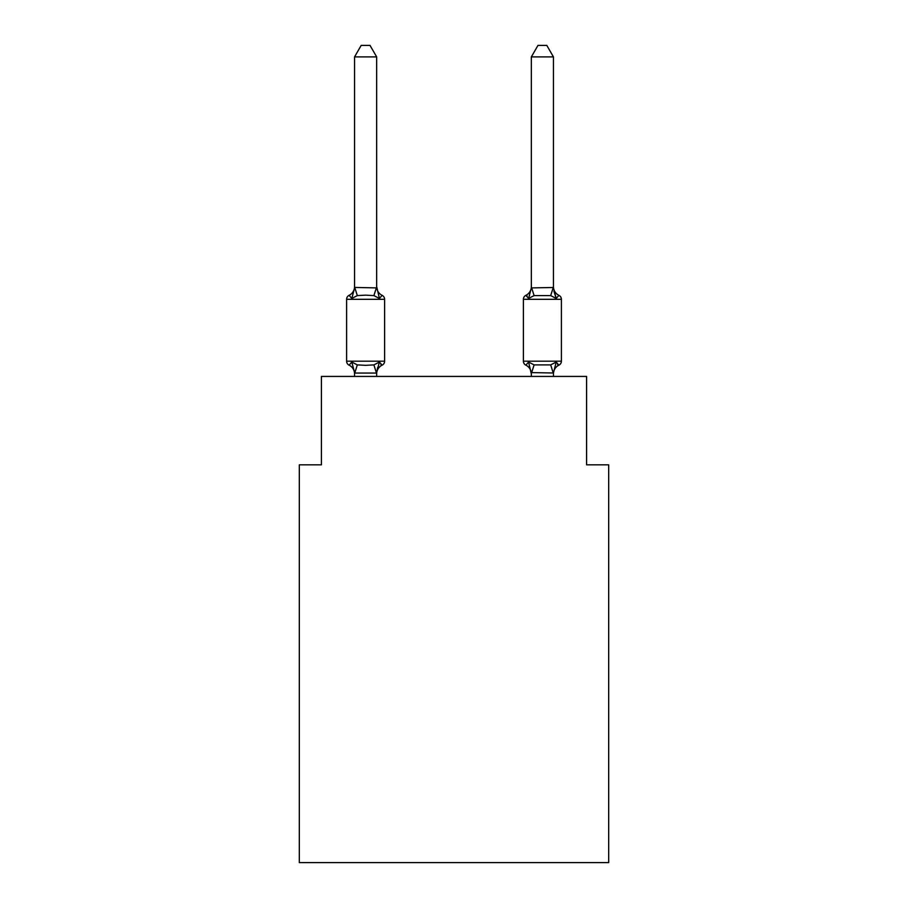 <?xml version="1.0" encoding="UTF-8"?>
<svg xmlns="http://www.w3.org/2000/svg" width="908" height="908" viewBox="0 0 908 908"><rect width="100%" height="100%" fill="white"/><g stroke="black" fill="none" stroke-linecap="round" stroke-linejoin="round"><path stroke-width="1.36" d="M608.689 862.6L608.689 464.828L586.591 464.828L586.591 376.434L321.409 376.434L321.409 464.828L299.311 464.828L299.311 862.6L608.689 862.6M553.437 286.599A9.727 9.727 0 0 0 558.908 295.338L556.207 298.448L553.903 291.23L556.207 298.448L558.908 295.338L556.207 298.448L553.903 291.23L556.207 298.448L558.908 295.338L556.207 298.448L553.903 291.23L556.207 298.448L558.908 295.338L556.207 298.448L553.903 291.23L556.207 298.448L553.903 291.23L556.207 298.448L553.903 291.23L556.207 298.448L553.903 291.23L556.207 298.448L553.903 291.23L556.207 298.448L553.903 291.23L556.207 298.448L553.903 291.23L556.207 298.448L553.903 291.23L556.207 298.448L553.903 291.23L556.207 298.448L553.903 291.23L556.207 298.448L553.903 291.23L556.207 298.448L553.903 291.23L556.207 298.448L553.903 291.23L556.207 298.448L553.903 291.23L556.207 298.448L553.903 291.23L556.207 298.448L558.908 295.338A4.415 4.415 0 0 1 561.394 299.311L523.394 299.311A4.415 4.415 0 0 1 525.88 295.338A4.415 4.415 0 0 0 523.394 299.311L523.394 361.191A4.415 4.415 0 0 0 525.88 365.164L528.581 362.054L534.108 364.891L550.679 364.891L556.207 362.054L558.908 365.164A4.415 4.415 0 0 0 561.394 361.191A4.415 4.415 0 0 1 558.908 365.164L557.557 364.483M553.437 376.434L553.437 372.995L531.339 372.598L531.339 373.903L528.581 362.054L525.88 365.164A9.727 9.727 0 0 1 531.339 373.903A9.727 9.727 0 0 0 525.88 365.164L528.581 362.054L525.88 365.164A9.727 9.727 0 0 1 531.339 373.903A9.727 9.727 0 0 0 525.88 365.164A9.727 9.727 0 0 1 531.339 373.903A9.727 9.727 0 0 0 525.88 365.164A9.727 9.727 0 0 1 531.339 373.903A9.727 9.727 0 0 0 525.88 365.164A9.727 9.727 0 0 1 531.339 373.903A9.727 9.727 0 0 0 525.88 365.164A9.727 9.727 0 0 1 531.339 373.903A9.727 9.727 0 0 0 525.88 365.164L528.581 362.054L525.88 365.164A9.727 9.727 0 0 1 531.339 373.903A9.727 9.727 0 0 0 525.88 365.164L528.581 362.054L525.88 365.164A9.727 9.727 0 0 1 531.339 373.903A9.727 9.727 0 0 0 525.88 365.164A9.727 9.727 0 0 1 531.339 373.903A9.727 9.727 0 0 0 525.88 365.164A9.727 9.727 0 0 1 531.339 373.903A9.727 9.727 0 0 0 525.88 365.164A9.727 9.727 0 0 1 531.339 373.903A9.727 9.727 0 0 0 525.88 365.164A9.727 9.727 0 0 1 531.339 373.903A9.727 9.727 0 0 0 525.88 365.164A9.727 9.727 0 0 1 531.339 373.903A9.727 9.727 0 0 0 525.88 365.164L528.581 362.054L525.88 365.164A9.727 9.727 0 0 1 531.339 373.903A9.727 9.727 0 0 0 525.88 365.164L528.581 362.054L525.88 365.164A9.727 9.727 0 0 1 531.339 373.903A9.727 9.727 0 0 0 525.88 365.164A9.727 9.727 0 0 1 531.339 373.903A9.727 9.727 0 0 0 525.88 365.164L528.581 362.054L525.88 365.164A9.727 9.727 0 0 1 531.339 373.903A9.727 9.727 0 0 0 525.88 365.164A9.727 9.727 0 0 1 531.339 373.903A9.727 9.727 0 0 0 525.88 365.164L528.581 362.054L525.88 365.164A4.415 4.415 0 0 1 523.394 361.191A4.415 4.415 0 0 0 525.88 365.164A4.415 4.415 0 0 1 523.394 361.191A4.415 4.415 0 0 0 525.88 365.164A4.415 4.415 0 0 1 523.394 361.191A4.415 4.415 0 0 0 525.88 365.164A4.415 4.415 0 0 1 523.394 361.191A4.415 4.415 0 0 0 525.88 365.164A4.415 4.415 0 0 1 523.394 361.191A4.415 4.415 0 0 0 525.88 365.164A4.415 4.415 0 0 1 523.394 361.191A4.415 4.415 0 0 0 525.88 365.164L528.581 362.054L525.88 365.164A4.415 4.415 0 0 1 523.394 361.191A4.415 4.415 0 0 0 525.88 365.164L528.581 362.054L525.88 365.164A4.415 4.415 0 0 1 523.394 361.191A4.415 4.415 0 0 0 525.88 365.164L528.581 362.054L525.88 365.164A4.415 4.415 0 0 1 523.394 361.191A4.415 4.415 0 0 0 525.88 365.164L528.581 362.054L525.88 365.164A4.415 4.415 0 0 1 523.394 361.191A4.415 4.415 0 0 0 525.88 365.164L528.581 362.054L525.88 365.164A4.415 4.415 0 0 1 523.394 361.191A4.415 4.415 0 0 0 525.88 365.164L528.581 362.054L525.88 365.164A4.415 4.415 0 0 1 523.394 361.191A4.415 4.415 0 0 0 525.88 365.164L528.581 362.054L525.88 365.164A4.415 4.415 0 0 1 523.394 361.191A4.415 4.415 0 0 0 525.88 365.164L528.581 362.054L525.88 365.164A4.415 4.415 0 0 1 523.394 361.191A4.415 4.415 0 0 0 525.88 365.164L528.581 362.054L525.88 365.164A4.415 4.415 0 0 1 523.394 361.191A4.415 4.415 0 0 0 525.88 365.164L528.581 362.054L525.88 365.164A4.415 4.415 0 0 1 523.394 361.191A4.415 4.415 0 0 0 525.88 365.164L528.581 362.054L525.88 365.164A4.415 4.415 0 0 1 523.394 361.191A4.415 4.415 0 0 0 525.88 365.164L528.581 362.054L525.88 365.164A4.415 4.415 0 0 1 523.394 361.191L561.394 361.191A4.415 4.415 0 0 1 558.908 365.164A4.415 4.415 0 0 0 561.394 361.191A4.415 4.415 0 0 1 558.908 365.164L557.648 364.551L558.908 365.164A4.415 4.415 0 0 0 561.394 361.191A4.415 4.415 0 0 1 558.908 365.164A4.415 4.415 0 0 0 561.394 361.191A4.415 4.415 0 0 1 558.908 365.164L557.648 364.551L558.908 365.164A4.415 4.415 0 0 0 561.394 361.191A4.415 4.415 0 0 1 558.908 365.164A4.415 4.415 0 0 0 561.394 361.191A4.415 4.415 0 0 1 558.908 365.164L557.648 364.551L558.908 365.164A4.415 4.415 0 0 0 561.394 361.191A4.415 4.415 0 0 1 558.908 365.164A4.415 4.415 0 0 0 561.394 361.191A4.415 4.415 0 0 1 558.908 365.164L557.648 364.551L558.908 365.164A4.415 4.415 0 0 0 561.394 361.191A4.415 4.415 0 0 1 558.908 365.164A4.415 4.415 0 0 0 561.394 361.191A4.415 4.415 0 0 1 558.908 365.164L557.648 364.551L558.908 365.164A4.415 4.415 0 0 0 561.394 361.191A4.415 4.415 0 0 1 558.908 365.164A4.415 4.415 0 0 0 561.394 361.191A4.415 4.415 0 0 1 558.908 365.164L557.648 364.551L558.908 365.164A4.415 4.415 0 0 0 561.394 361.191A4.415 4.415 0 0 1 558.908 365.164A4.415 4.415 0 0 0 561.394 361.191A4.415 4.415 0 0 1 558.908 365.164L557.648 364.551L558.908 365.164A4.415 4.415 0 0 0 561.394 361.191A4.415 4.415 0 0 1 558.908 365.164A4.415 4.415 0 0 0 561.394 361.191A4.415 4.415 0 0 1 558.908 365.164L557.648 364.551L558.908 365.164A4.415 4.415 0 0 0 561.394 361.191A4.415 4.415 0 0 1 558.908 365.164A4.415 4.415 0 0 0 561.394 361.191A4.415 4.415 0 0 1 558.908 365.164L557.648 364.551L558.908 365.164A4.415 4.415 0 0 0 561.394 361.191A4.415 4.415 0 0 1 558.908 365.164A4.415 4.415 0 0 0 561.394 361.191A4.415 4.415 0 0 1 558.908 365.164L557.648 364.551L558.908 365.164A4.415 4.415 0 0 0 561.394 361.191A4.415 4.415 0 0 1 558.908 365.164A4.415 4.415 0 0 0 561.394 361.191A4.415 4.415 0 0 1 558.908 365.164L557.648 364.551L558.908 365.164A4.415 4.415 0 0 0 561.394 361.191A4.415 4.415 0 0 1 558.908 365.164A4.415 4.415 0 0 0 561.394 361.191A4.415 4.415 0 0 1 558.908 365.164L557.648 364.551L558.908 365.164A4.415 4.415 0 0 0 561.394 361.191A4.415 4.415 0 0 1 558.908 365.164A4.415 4.415 0 0 0 561.394 361.191A4.415 4.415 0 0 1 558.908 365.164L557.648 364.551L558.908 365.164A4.415 4.415 0 0 0 561.394 361.191A4.415 4.415 0 0 1 558.908 365.164A4.415 4.415 0 0 0 561.394 361.191A4.415 4.415 0 0 1 558.908 365.164L557.648 364.551L558.908 365.164A4.415 4.415 0 0 0 561.394 361.191A4.415 4.415 0 0 1 558.908 365.164A4.415 4.415 0 0 0 561.394 361.191A4.415 4.415 0 0 1 558.908 365.164L557.648 364.551L558.908 365.164A4.415 4.415 0 0 0 561.394 361.191A4.415 4.415 0 0 1 558.908 365.164A4.415 4.415 0 0 0 561.394 361.191A4.415 4.415 0 0 1 558.908 365.164L557.648 364.551L558.908 365.164A4.415 4.415 0 0 0 561.394 361.191A4.415 4.415 0 0 1 558.908 365.164A4.415 4.415 0 0 0 561.394 361.191A4.415 4.415 0 0 1 558.908 365.164L557.648 364.551L558.908 365.164A4.415 4.415 0 0 0 561.394 361.191A4.415 4.415 0 0 1 558.908 365.164A4.415 4.415 0 0 0 561.394 361.191L561.394 299.311M553.437 373.903L553.437 372.598L553.437 373.903A9.727 9.727 0 0 1 558.908 365.164L556.207 362.054L558.908 365.164M553.437 56.886L546.809 45.4L537.979 45.4L531.339 56.886L553.437 56.886L553.437 287.904L556.207 298.448L550.679 295.599L534.108 295.599L528.581 298.448L529.614 294.952L528.581 298.448L529.614 294.952L528.581 298.448L529.614 294.952L528.581 298.448L529.614 294.952L528.581 298.448L529.614 294.952L528.581 298.448L529.614 294.952L528.581 298.448L529.614 294.952L528.581 298.448L529.614 294.952L528.581 298.448L529.614 294.952L528.581 298.448L529.614 294.952L528.581 298.448L529.614 294.952L528.581 298.448L529.614 294.952L528.581 298.448L529.614 294.952L528.581 298.448L529.614 294.952L528.581 298.448L529.614 294.952L528.581 298.448L529.614 294.952L528.581 298.448L529.614 294.952L528.581 298.448L529.614 294.952L528.581 298.448L525.88 295.338L527.139 295.94M531.339 287.904L528.581 298.448L525.88 295.338A4.415 4.415 0 0 0 523.394 299.311A4.415 4.415 0 0 1 525.88 295.338A9.727 9.727 0 0 0 531.339 286.599L531.339 287.904L553.437 287.495M379.419 362.054L382.12 365.164L379.419 362.054L382.12 365.164L379.419 362.054L382.12 365.164L379.419 362.054L382.12 365.164L379.419 362.054L382.12 365.164L379.419 362.054L382.12 365.164L379.419 362.054L382.12 365.164L379.419 362.054L382.12 365.164L379.419 362.054L382.12 365.164L379.419 362.054L382.12 365.164L379.419 362.054L382.12 365.164L379.419 362.054L382.12 365.164L379.419 362.054L382.12 365.164L379.419 362.054L382.12 365.164L379.419 362.054L382.12 365.164L379.419 362.054L382.12 365.164L379.419 362.054L382.12 365.164L379.419 362.054L382.12 365.164L379.419 362.054L376.479 373.052L354.733 373.052L351.793 362.054L349.092 365.164A4.415 4.415 0 0 1 346.606 361.191A4.415 4.415 0 0 0 349.092 365.164L351.793 362.054L349.092 365.164A4.415 4.415 0 0 1 346.606 361.191A4.415 4.415 0 0 0 349.092 365.164L351.793 362.054L349.092 365.164A4.415 4.415 0 0 1 346.606 361.191A4.415 4.415 0 0 0 349.092 365.164L351.793 362.054L349.092 365.164A4.415 4.415 0 0 1 346.606 361.191A4.415 4.415 0 0 0 349.092 365.164L351.793 362.054L349.092 365.164A4.415 4.415 0 0 1 346.606 361.191A4.415 4.415 0 0 0 349.092 365.164L351.793 362.054L349.092 365.164A4.415 4.415 0 0 1 346.606 361.191A4.415 4.415 0 0 0 349.092 365.164L351.793 362.054L349.092 365.164A4.415 4.415 0 0 1 346.606 361.191A4.415 4.415 0 0 0 349.092 365.164L351.793 362.054L349.092 365.164A4.415 4.415 0 0 1 346.606 361.191A4.415 4.415 0 0 0 349.092 365.164L351.793 362.054L349.092 365.164A4.415 4.415 0 0 1 346.606 361.191A4.415 4.415 0 0 0 349.092 365.164L351.793 362.054L349.092 365.164A4.415 4.415 0 0 1 346.606 361.191A4.415 4.415 0 0 0 349.092 365.164L351.793 362.054L349.092 365.164A4.415 4.415 0 0 1 346.606 361.191A4.415 4.415 0 0 0 349.092 365.164L351.793 362.054L349.092 365.164A4.415 4.415 0 0 1 346.606 361.191A4.415 4.415 0 0 0 349.092 365.164L351.793 362.054L349.092 365.164A4.415 4.415 0 0 1 346.606 361.191A4.415 4.415 0 0 0 349.092 365.164L351.793 362.054L349.092 365.164A4.415 4.415 0 0 1 346.606 361.191A4.415 4.415 0 0 0 349.092 365.164L351.793 362.054L349.092 365.164A4.415 4.415 0 0 1 346.606 361.191A4.415 4.415 0 0 0 349.092 365.164L351.793 362.054L349.092 365.164A4.415 4.415 0 0 1 346.606 361.191A4.415 4.415 0 0 0 349.092 365.164L351.793 362.054L349.092 365.164A4.415 4.415 0 0 1 346.606 361.191A4.415 4.415 0 0 0 349.092 365.164L351.793 362.054L349.092 365.164A4.415 4.415 0 0 1 346.606 361.191A4.415 4.415 0 0 0 349.092 365.164L351.793 362.054L349.092 365.164A4.415 4.415 0 0 1 346.606 361.191A4.415 4.415 0 0 0 349.092 365.164L351.793 362.054L349.092 365.164A4.415 4.415 0 0 1 346.606 361.191A4.415 4.415 0 0 0 349.092 365.164L351.793 362.054L349.092 365.164A4.415 4.415 0 0 1 346.606 361.191A4.415 4.415 0 0 0 349.092 365.164L351.793 362.054L349.092 365.164A4.415 4.415 0 0 1 346.606 361.191A4.415 4.415 0 0 0 349.092 365.164L351.793 362.054L349.092 365.164A4.415 4.415 0 0 1 346.606 361.191A4.415 4.415 0 0 0 349.092 365.164L351.793 362.054L349.092 365.164A4.415 4.415 0 0 1 346.606 361.191A4.415 4.415 0 0 0 349.092 365.164L351.793 362.054L349.092 365.164A4.415 4.415 0 0 1 346.606 361.191A4.415 4.415 0 0 0 349.092 365.164L351.793 362.054L349.092 365.164A4.415 4.415 0 0 1 346.606 361.191A4.415 4.415 0 0 0 349.092 365.164L351.793 362.054L349.092 365.164A4.415 4.415 0 0 1 346.606 361.191A4.415 4.415 0 0 0 349.092 365.164L351.793 362.054L349.092 365.164A4.415 4.415 0 0 1 346.606 361.191A4.415 4.415 0 0 0 349.092 365.164L351.793 362.054L349.092 365.164A4.415 4.415 0 0 1 346.606 361.191A4.415 4.415 0 0 0 349.092 365.164L351.793 362.054L349.092 365.164A4.415 4.415 0 0 1 346.606 361.191A4.415 4.415 0 0 0 349.092 365.164L351.793 362.054L349.092 365.164A4.415 4.415 0 0 1 346.606 361.191A4.415 4.415 0 0 0 349.092 365.164L351.793 362.054L349.092 365.164A4.415 4.415 0 0 1 346.606 361.191A4.415 4.415 0 0 0 349.092 365.164L351.793 362.054L349.092 365.164A4.415 4.415 0 0 1 346.606 361.191A4.415 4.415 0 0 0 349.092 365.164L351.793 362.054L349.092 365.164A4.415 4.415 0 0 1 346.606 361.191A4.415 4.415 0 0 0 349.092 365.164L351.793 362.054L349.092 365.164A4.415 4.415 0 0 1 346.606 361.191A4.415 4.415 0 0 0 349.092 365.164L351.793 362.054L349.092 365.164A4.415 4.415 0 0 1 346.606 361.191A4.415 4.415 0 0 0 349.092 365.164L351.793 362.054L357.321 364.891L365.606 365.334L373.892 364.891L379.419 362.054L382.12 365.164L380.861 364.551M354.563 287.904L354.563 286.599A9.727 9.727 0 0 1 349.092 295.338A4.415 4.415 0 0 0 346.606 299.311L384.606 299.311A4.415 4.415 0 0 0 382.12 295.338L379.419 298.448L382.12 295.338L379.419 298.448L382.12 295.338L379.419 298.448L382.12 295.338L379.419 298.448L382.12 295.338L379.419 298.448L382.12 295.338L379.419 298.448L382.12 295.338L379.419 298.448L382.12 295.338L379.419 298.448L382.12 295.338L379.419 298.448L382.12 295.338L379.419 298.448L382.12 295.338L379.419 298.448L382.12 295.338L379.419 298.448L382.12 295.338L379.419 298.448L382.12 295.338L379.419 298.448L382.12 295.338L379.419 298.448L382.12 295.338L379.419 298.448L382.12 295.338L379.419 298.448L382.12 295.338L379.419 298.448L373.892 295.599L365.606 295.157L357.321 295.599L351.793 298.448L349.092 295.338L351.793 298.448L349.092 295.338L351.793 298.448L349.092 295.338L351.793 298.448L349.092 295.338L351.793 298.448L349.092 295.338L351.793 298.448L349.092 295.338L351.793 298.448L349.092 295.338L351.793 298.448L349.092 295.338L351.793 298.448L349.092 295.338L351.793 298.448L349.092 295.338L351.793 298.448L349.092 295.338L351.793 298.448L349.092 295.338L351.793 298.448L349.092 295.338L351.793 298.448L349.092 295.338L351.793 298.448L349.092 295.338L351.793 298.448L349.092 295.338L351.793 298.448L349.092 295.338L351.793 298.448L349.092 295.338L351.793 298.448L349.092 295.338L351.793 298.448L349.092 295.338L351.793 298.448L349.092 295.338L351.793 298.448L349.092 295.338L351.793 298.448L349.092 295.338L351.793 298.448L349.092 295.338L351.793 298.448L349.092 295.338L351.793 298.448L349.092 295.338L351.793 298.448L349.092 295.338L351.793 298.448L349.092 295.338L351.793 298.448L349.092 295.338L351.793 298.448L349.092 295.338L351.793 298.448L349.092 295.338L351.793 298.448L349.092 295.338L351.793 298.448L349.092 295.338L351.793 298.448L349.092 295.338L351.793 298.448L349.092 295.338L351.793 298.448L349.092 295.338L351.793 298.448L354.733 287.439L376.661 287.904L376.661 286.599L379.419 298.448L382.12 295.338A4.415 4.415 0 0 1 384.606 299.311A4.415 4.415 0 0 0 382.12 295.338A4.415 4.415 0 0 1 384.606 299.311A4.415 4.415 0 0 0 382.12 295.338A4.415 4.415 0 0 1 384.606 299.311A4.415 4.415 0 0 0 382.12 295.338A4.415 4.415 0 0 1 384.606 299.311A4.415 4.415 0 0 0 382.12 295.338A4.415 4.415 0 0 1 384.606 299.311A4.415 4.415 0 0 0 382.12 295.338A4.415 4.415 0 0 1 384.606 299.311A4.415 4.415 0 0 0 382.12 295.338A4.415 4.415 0 0 1 384.606 299.311A4.415 4.415 0 0 0 382.12 295.338A4.415 4.415 0 0 1 384.606 299.311A4.415 4.415 0 0 0 382.12 295.338A4.415 4.415 0 0 1 384.606 299.311A4.415 4.415 0 0 0 382.12 295.338A4.415 4.415 0 0 1 384.606 299.311A4.415 4.415 0 0 0 382.12 295.338A4.415 4.415 0 0 1 384.606 299.311A4.415 4.415 0 0 0 382.12 295.338A4.415 4.415 0 0 1 384.606 299.311A4.415 4.415 0 0 0 382.12 295.338A4.415 4.415 0 0 1 384.606 299.311A4.415 4.415 0 0 0 382.12 295.338A4.415 4.415 0 0 1 384.606 299.311A4.415 4.415 0 0 0 382.12 295.338A4.415 4.415 0 0 1 384.606 299.311A4.415 4.415 0 0 0 382.12 295.338A4.415 4.415 0 0 1 384.606 299.311A4.415 4.415 0 0 0 382.12 295.338A4.415 4.415 0 0 1 384.606 299.311A4.415 4.415 0 0 0 382.12 295.338A4.415 4.415 0 0 1 384.606 299.311A4.415 4.415 0 0 0 382.12 295.338A4.415 4.415 0 0 1 384.606 299.311A4.415 4.415 0 0 0 382.12 295.338A4.415 4.415 0 0 1 384.606 299.311A4.415 4.415 0 0 0 382.12 295.338A4.415 4.415 0 0 1 384.606 299.311A4.415 4.415 0 0 0 382.12 295.338A4.415 4.415 0 0 1 384.606 299.311A4.415 4.415 0 0 0 382.12 295.338A4.415 4.415 0 0 1 384.606 299.311A4.415 4.415 0 0 0 382.12 295.338A4.415 4.415 0 0 1 384.606 299.311A4.415 4.415 0 0 0 382.12 295.338A4.415 4.415 0 0 1 384.606 299.311A4.415 4.415 0 0 0 382.12 295.338A4.415 4.415 0 0 1 384.606 299.311A4.415 4.415 0 0 0 382.12 295.338A4.415 4.415 0 0 1 384.606 299.311A4.415 4.415 0 0 0 382.12 295.338A4.415 4.415 0 0 1 384.606 299.311A4.415 4.415 0 0 0 382.12 295.338A4.415 4.415 0 0 1 384.606 299.311A4.415 4.415 0 0 0 382.12 295.338A4.415 4.415 0 0 1 384.606 299.311A4.415 4.415 0 0 0 382.12 295.338A4.415 4.415 0 0 1 384.606 299.311A4.415 4.415 0 0 0 382.12 295.338A4.415 4.415 0 0 1 384.606 299.311A4.415 4.415 0 0 0 382.12 295.338A4.415 4.415 0 0 1 384.606 299.311A4.415 4.415 0 0 0 382.12 295.338A4.415 4.415 0 0 1 384.606 299.311A4.415 4.415 0 0 0 382.12 295.338A4.415 4.415 0 0 1 384.606 299.311A4.415 4.415 0 0 0 382.12 295.338L379.419 298.448L382.12 295.338A4.415 4.415 0 0 1 384.606 299.311L384.606 361.191A4.415 4.415 0 0 1 382.12 365.164A9.727 9.727 0 0 0 376.661 373.903M354.563 373.903L354.563 373.903A9.727 9.727 0 0 0 349.092 365.164M376.661 372.598L377.694 367.399L376.661 372.598M376.661 56.886L354.563 56.886L361.191 45.4L370.021 45.4L376.661 56.886L376.661 287.904M531.339 376.434L531.339 372.598M523.394 299.311A4.415 4.415 0 0 1 525.88 295.338L528.581 298.448L525.88 295.338A4.415 4.415 0 0 0 523.394 299.311A4.415 4.415 0 0 1 525.88 295.338L528.581 298.448L525.88 295.338A4.415 4.415 0 0 0 523.394 299.311A4.415 4.415 0 0 1 525.88 295.338L528.581 298.448L525.88 295.338A4.415 4.415 0 0 0 523.394 299.311A4.415 4.415 0 0 1 525.88 295.338L528.581 298.448L525.88 295.338A4.415 4.415 0 0 0 523.394 299.311A4.415 4.415 0 0 1 525.88 295.338L528.581 298.448L525.88 295.338A4.415 4.415 0 0 0 523.394 299.311A4.415 4.415 0 0 1 525.88 295.338L528.581 298.448L525.88 295.338A4.415 4.415 0 0 0 523.394 299.311A4.415 4.415 0 0 1 525.88 295.338L528.581 298.448L525.88 295.338A4.415 4.415 0 0 0 523.394 299.311A4.415 4.415 0 0 1 525.88 295.338L528.581 298.448L525.88 295.338A4.415 4.415 0 0 0 523.394 299.311A4.415 4.415 0 0 1 525.88 295.338L528.581 298.448L525.88 295.338A4.415 4.415 0 0 0 523.394 299.311A4.415 4.415 0 0 1 525.88 295.338L528.581 298.448L525.88 295.338A4.415 4.415 0 0 0 523.394 299.311A4.415 4.415 0 0 1 525.88 295.338L528.581 298.448L525.88 295.338A4.415 4.415 0 0 0 523.394 299.311A4.415 4.415 0 0 1 525.88 295.338L528.581 298.448L525.88 295.338A4.415 4.415 0 0 0 523.394 299.311A4.415 4.415 0 0 1 525.88 295.338L528.581 298.448L525.88 295.338A4.415 4.415 0 0 0 523.394 299.311A4.415 4.415 0 0 1 525.88 295.338L528.581 298.448L525.88 295.338A4.415 4.415 0 0 0 523.394 299.311A4.415 4.415 0 0 1 525.88 295.338L528.581 298.448L525.88 295.338A4.415 4.415 0 0 0 523.394 299.311A4.415 4.415 0 0 1 525.88 295.338L528.581 298.448L525.88 295.338A4.415 4.415 0 0 0 523.394 299.311A4.415 4.415 0 0 1 525.88 295.338L528.581 298.448M346.606 299.311L346.606 361.191L384.606 361.191M354.563 56.886L354.563 287.495M376.661 376.434L376.661 372.995M354.563 376.434L354.563 372.995M376.661 286.599A9.727 9.727 0 0 0 382.12 295.338M531.339 56.886L531.339 287.495M556.207 362.054L553.437 372.995M528.581 362.054L525.88 365.164M357.321 364.891L354.733 373.052M373.892 364.891L376.479 373.052M354.733 287.439L357.321 295.599M376.479 287.439L373.892 295.599M553.267 373.052L550.679 364.891M531.52 373.052L534.108 364.891M550.679 295.599L553.267 287.439M534.108 295.599L531.52 287.439"/></g></svg>

